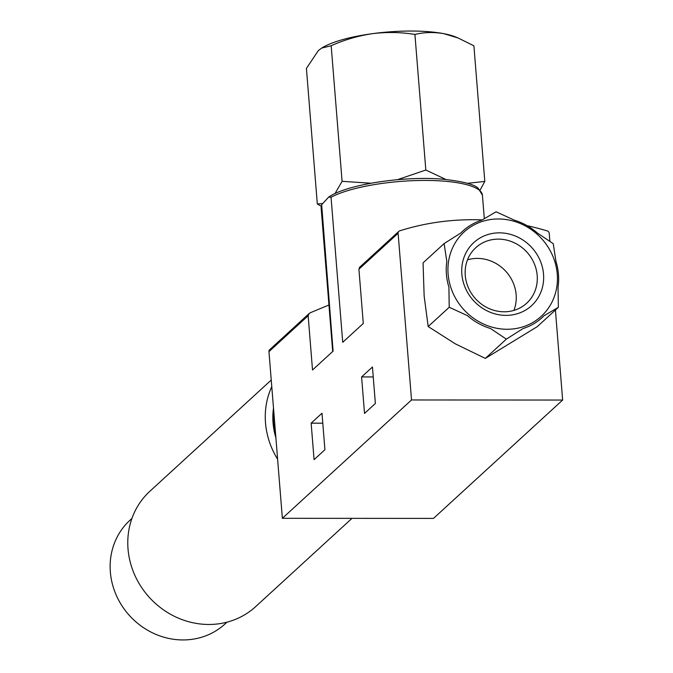 <?xml version="1.0" encoding="UTF-8"?>
<svg xmlns="http://www.w3.org/2000/svg" width="673" height="673" viewBox="0 0 673 673"><rect width="100%" height="100%" fill="white"/><g stroke="black" fill="none" stroke-linecap="round" stroke-linejoin="round"><path stroke-width="1.01" d="M444.096 243.592L423.056 262.865L424.15 296.044L428.179 326.54L455.285 343.819L485.317 358.415L537.323 326.607L558.363 307.325L544.036 315.721A58.677 54.05 47.5 0 1 523.098 328.525L506.348 339.133L490.491 328.5A58.677 54.05 47.5 0 1 467.499 315.679L449.219 307.267L448.899 287.135A58.677 54.05 47.5 0 1 446.409 274.315A58.677 54.05 47.5 0 1 446.838 261.503L444.096 243.592L460.845 232.976A58.677 54.05 47.5 0 1 481.775 220.172L496.102 211.785L514.382 220.197A58.677 54.05 47.5 0 1 537.382 233.018L553.24 243.651L555.982 261.561A58.677 54.05 47.5 0 1 558.043 287.194L558.363 307.325M467.441 183.334L484.812 181.407L480.093 190.106M397.44 179.691L425.824 170.025L445.829 179.455M334.986 193.622L342.086 181.323L371.008 183.216M321.248 206.224L317.32 204.012L322.216 203.583M311.145 423.174L321.988 413.23L324.924 449.707L314.072 459.651L311.145 423.174L322.788 423.174M328.946 304.978L310.329 312.743L309.185 313.5L308.15 315.713L312.516 369.99L333.085 351.138L321.66 204.71L328.668 197.105L331.04 197.248L342.717 342.313L363.285 323.469L358.919 269.192L359.912 267.299M309.185 313.5L269.688 349.691A2.642 2.431 47.5 0 0 268.956 351.634L282.366 518.311L433.488 518.403L562.645 400.048L555.41 310.034M482.213 219.911A263.791 243.003 47.5 0 0 399.703 230.847A2.642 2.431 47.5 0 0 398.113 233.279L411.523 399.964L282.366 518.311M361.594 376.939L372.438 366.995L375.374 403.48L364.53 413.415L361.594 376.939L373.246 376.947M549.875 241.279L549.235 233.363A2.642 2.431 47.5 0 0 547.258 230.932A263.791 243.003 47.5 0 0 527.127 225.691M411.523 399.964L562.645 400.048M275.888 437.795A70.345 64.801 -132.5 0 1 273.061 422.947A70.345 64.801 -132.5 0 1 273.499 408.099M277.613 459.213A78.261 72.087 -132.5 0 1 265.507 422.938A78.261 72.087 -132.5 0 1 271.774 386.681M351.987 518.353L255.614 606.659A78.261 72.087 -132.5 0 1 176.797 617.435A78.261 72.087 -132.5 0 1 128.021 548.924A78.261 72.087 -132.5 0 1 149.877 491.265L271.244 380.052M226.978 622.172L225.043 623.947A70.345 64.801 -132.5 0 1 154.193 633.621A70.345 64.801 -132.5 0 1 110.355 572.042A70.345 64.801 -132.5 0 1 129.99 520.212L131.933 518.437M317.32 204.012L306.417 68.427L318.279 50.643L321.644 48.103L331.175 45.739C344.526 39.791 358.314 35.753 372.531 33.65A74.745 18.768 175.4 0 0 322.409 47.632L321.644 48.094M484.812 181.407L473.901 45.823L458.094 37.974L443.894 33.692C433.883 31.942 424.226 32.195 414.921 34.441C400.915 32.169 386.782 31.909 372.531 33.65A74.745 18.768 175.4 0 1 443.894 33.692A74.745 18.768 175.4 0 1 455.512 36.922L458.103 37.966M425.824 170.025L414.921 34.441M342.086 181.323L331.175 45.739M485.317 358.415L506.348 339.133M428.179 326.54L449.219 307.267M467.516 259.786A37.663 34.693 -132.5 0 1 505.768 271.295A37.663 34.693 -132.5 0 1 513.903 310.413M465.27 275.442A37.663 34.693 -132.5 0 1 475.786 247.698A37.663 34.693 -132.5 0 1 526.808 252.022A37.663 34.693 -132.5 0 1 526.665 303.229A37.663 34.693 -132.5 0 1 488.741 308.411A37.663 34.693 -132.5 0 1 465.27 275.442M461.855 274.096A42.769 39.396 -132.5 0 1 520.237 238.393A42.769 39.396 -132.5 0 1 525.983 309.866A42.769 39.396 -132.5 0 1 461.855 274.096M448.117 274.088A57.155 52.654 -132.5 0 1 526.135 226.38A57.155 52.654 -132.5 0 1 533.824 321.887A57.155 52.654 -132.5 0 1 448.117 274.088M308.15 315.713L268.956 351.634M398.113 233.279L358.919 269.192M321.416 206.064A80.895 20.316 175.4 0 0 321.156 208.184L321.669 204.71M328.668 197.105C346.259 184.629 402.967 175.855 441.934 179.119C462.637 181.273 474.802 184.41 478.436 188.549L482.423 195.212A80.895 20.316 175.4 0 0 420.987 180.457A80.895 20.316 175.4 0 0 331.04 197.248M275.636 434.632A70.345 64.801 -132.5 0 1 273.566 422.484A70.345 64.801 -132.5 0 1 273.675 410.328M482.423 195.212L484.316 218.666M321.156 208.184L332.689 351.508M398.853 231.335L359.357 267.526"/></g></svg>
